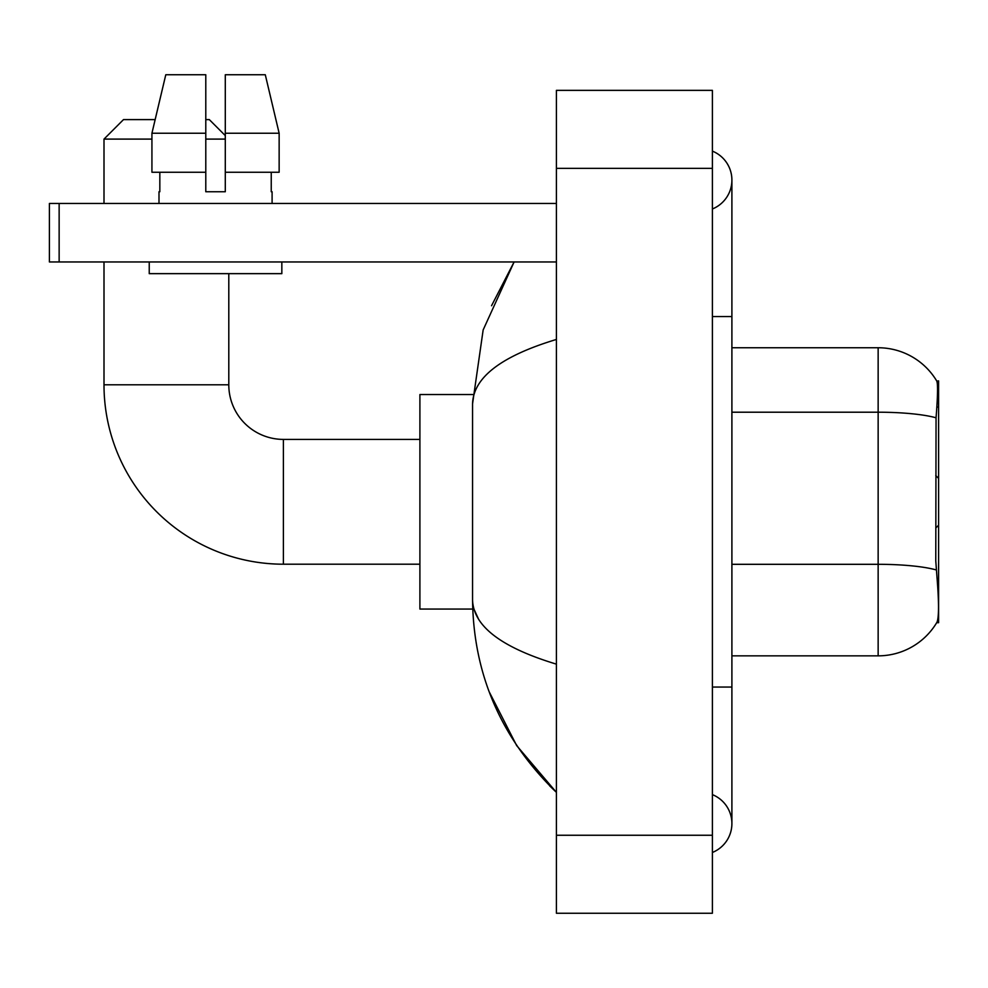 <?xml version="1.0" encoding="UTF-8"?>
<svg xmlns="http://www.w3.org/2000/svg" width="988" height="988" viewBox="0 0 988 988"><rect width="100%" height="100%" fill="white"/><g stroke="black" fill="none" stroke-linecap="round" stroke-linejoin="round"><path stroke-width="1.48" d="M936.686 622.699L937.032 622.119A68.246 68.246 0 0 1 878.147 655.847A68.246 68.246 0 0 0 936.686 622.699L938.6 622.699L938.6 380.899L936.822 381.146A68.246 68.246 0 0 0 878.147 347.751L731.898 347.751M937.032 622.119C938.995 617.031 938.995 602.272 937.032 577.844L935.772 560.912L936.056 417.788C937.736 396.571 937.995 384.357 936.822 381.146A68.246 68.246 0 0 0 878.147 347.751L878.147 412.206L731.898 412.206M936.266 569.94A68.246 11.856 180 0 0 878.147 564.309L878.147 655.847L731.898 655.847M279.147 172.245L279.147 133.244L265.29 74.755L279.147 133.244L279.147 172.245L225.289 172.245L225.289 74.755L265.29 74.755L279.147 133.244L225.289 133.244M151.93 139.098L103.999 139.098L123.5 119.597L155.153 119.597L165.786 74.755L151.93 133.244L165.786 74.755L205.788 74.755L205.788 191.746L225.289 191.746L225.289 172.245M419.9 564.197L283.395 564.197L283.395 439.401A54.599 54.599 0 0 1 228.796 384.801L228.796 273.651M283.395 564.197A179.396 179.396 0 0 1 103.999 384.801L103.999 261.956M419.9 439.401L283.395 439.401A54.599 54.599 0 0 1 228.796 384.801L103.999 384.801M205.788 119.597L209.295 119.597L225.289 135.591M225.289 139.098L205.788 139.098M103.999 203.454L103.999 139.098M472.721 394.545L419.9 394.545L419.9 609.053L472.721 609.053M59.144 261.956L49.4 261.956L49.4 203.454L59.144 203.454L59.144 261.956L556.405 261.956M556.405 203.454L59.144 203.454M158.994 191.746L159.834 191.746L158.994 191.746L158.994 203.454M272.095 191.746L271.243 191.746L272.095 191.746L272.095 203.454M271.243 172.245L271.243 191.746M225.289 191.746L205.788 191.746M159.834 191.746L159.834 172.245M149.237 261.956L149.237 273.651L281.839 273.651L281.839 261.956M205.788 172.245L151.93 172.245L151.93 133.244L205.788 133.244L205.788 172.245L205.788 133.244M712.397 852.471A31.196 31.196 0 0 0 712.397 794.624A31.196 31.196 0 0 1 712.397 852.471A31.196 31.196 0 0 0 731.898 823.547A31.196 31.196 0 0 1 712.397 852.471M712.397 151.127A31.196 31.196 0 0 1 712.397 208.974A31.196 31.196 0 0 0 712.397 151.127A31.196 31.196 0 0 1 731.898 180.051A31.196 31.196 0 0 0 712.397 151.127M556.405 339.452C501.249 356.088 473.289 377.564 472.548 403.907L472.548 599.691C473.178 625.947 501.126 647.424 556.405 664.146M556.405 913.245L712.397 913.245L712.397 90.353L556.405 90.353L556.405 913.245M472.548 403.907L483.157 329.93L514.106 261.956L491.542 305.737M489.171 691.761L516.675 745.594L556.405 792.351C501.336 738.888 473.388 674.681 472.548 599.691M478.402 618.797L473.931 609.053M936.859 407.068L938.6 407.068M936.056 417.788A68.246 11.856 180 0 0 878.147 412.206L878.147 564.309L731.898 564.309M712.397 687.055L731.898 687.055L731.898 180.051M712.397 316.555L731.898 316.555M556.405 835.255L712.397 835.255M556.405 168.355L712.397 168.355M938.6 525.196L935.772 528.024M938.6 478.402L935.772 475.574M731.898 687.055L731.898 823.547M556.405 792.351L549.612 785.806"/></g></svg>

